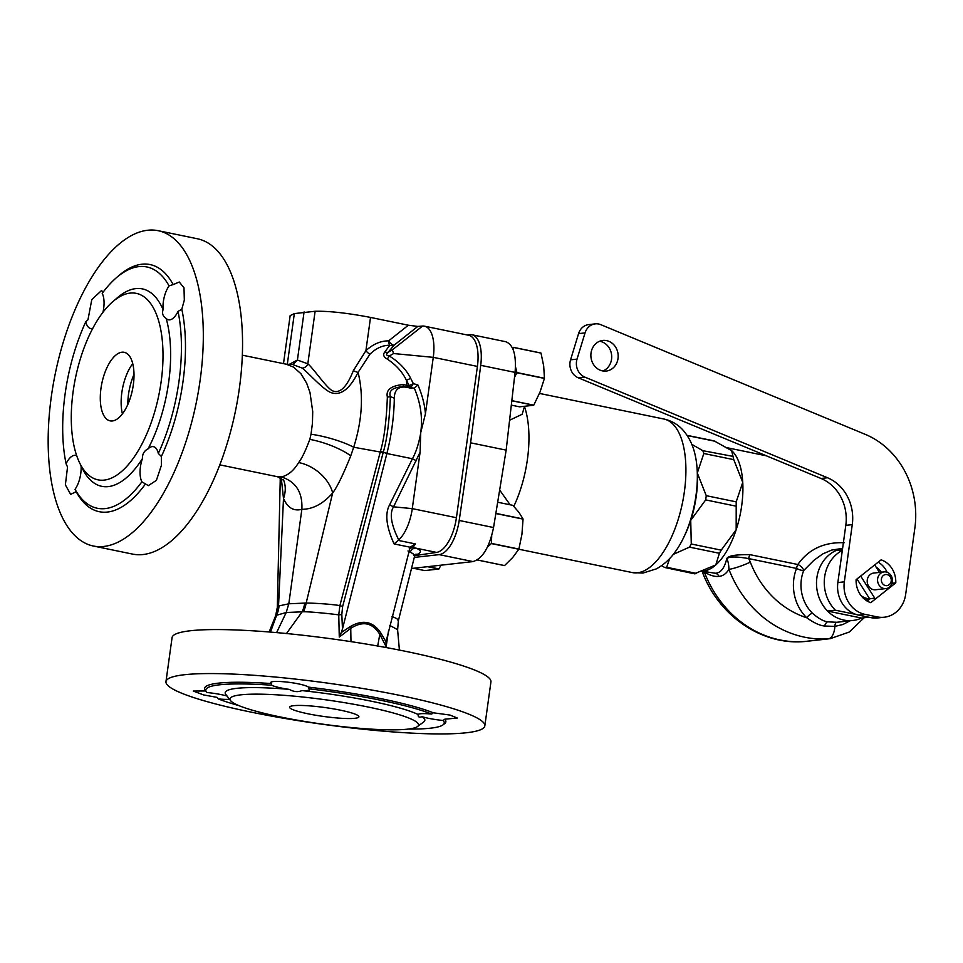 <?xml version="1.0" encoding="UTF-8"?>
<svg xmlns="http://www.w3.org/2000/svg" width="963" height="963" viewBox="0 0 963 963"><rect width="100%" height="100%" fill="white"/><g stroke="black" fill="none" stroke-linecap="round" stroke-linejoin="round"><path stroke-width="1.44" d="M411.008 387.21A4.201 2.745 58.6 0 1 409.215 385.657L413.332 383.599L411.008 387.21L409.468 387.812A4.201 1.878 101.6 0 1 408.517 385.706L409.215 385.657L406.338 380.168L406.964 385.381L403.112 384.538C391.014 385.754 385.766 389.907 387.355 397.009C386.464 420.831 384.153 438.959 380.421 451.382L380.265 452.02L353.698 447.229C362.232 420.073 363.689 395.119 358.08 372.392L369.936 354.203C376.1 348.209 382.72 345.223 389.786 345.236A5.597 2.588 89.6 0 1 388.619 340.866A5.597 2.275 -128.4 0 0 394.108 345.187A5.597 4.803 33.8 0 1 389.786 345.236L384.887 351.856C382.732 354.48 383.479 356.864 387.126 358.994C396.01 364.869 402.402 371.923 406.338 380.168A5.597 1.613 -28.7 0 0 410.623 378.254C406.254 369.527 399.151 362.1 389.293 355.997A5.597 1.878 -61.6 0 1 387.126 358.994M417.894 384.971L414.307 388.173C420.626 402.895 422.769 417.689 420.735 432.568L420.325 435.216C418.267 445.231 415.631 453.067 412.429 458.761L389.594 504.865L393.554 506.827C389.341 513.399 391.062 524.438 398.73 539.942A33.597 15.023 -78.4 0 0 412.272 508.633L420.097 452.201L420.735 432.568L425.441 413.765C424.659 404.34 422.143 394.746 417.894 384.971L413.332 383.599L410.623 378.254M425.441 413.765L433.266 357.345A33.597 15.023 -78.4 0 0 424.502 326.18A33.597 15.023 -78.4 0 0 422.576 326.06L417.773 326.433L408.372 325.217L370.526 317.429C347.739 313.047 329.274 310.989 315.118 311.266L294.341 313.601L290.152 315.611L283.483 363.641M420.097 452.201L393.554 506.827L412.272 508.633L456.414 517.709A33.597 15.023 101.6 0 1 436.576 552.413L414.812 555.639M417.773 326.433L394.108 345.187L388.258 352.181L392.338 349.858L393.602 353.541L389.293 355.997C386.103 355.552 385.754 354.276 388.258 352.181A5.597 3.852 44.6 0 1 384.887 351.856M408.517 385.706L406.964 385.381A4.201 1.878 -78.4 0 0 407.915 387.499L403.678 386.584C392.892 387.319 388.462 390.629 390.364 396.527C389.425 420.915 387.054 439.477 383.262 452.201L386.873 453.513A111.973 50.064 -78.4 0 0 394.3 398.213L390.376 396.527A4.201 1.565 -179.8 0 1 387.355 397.009M403.112 384.538A4.201 1.372 -77.4 0 0 403.678 386.584L404.833 387.054C397.96 386.705 394.445 390.424 394.3 398.213M414.307 388.173L404.833 387.054M380.421 451.382L383.262 452.201L383.093 452.863L380.265 452.02L339.879 605.619L338.759 614.863A4.201 0.999 177.1 0 0 341.817 614.394L342.467 629.008L386.873 453.513L412.429 458.761L416.389 460.735M383.093 452.863L342.635 606.497L341.817 614.394M341.239 632.595L339.277 637.061L350.749 628.358A4.201 1.252 61.6 0 1 349.978 626.769L341.239 632.595L342.467 629.008M281.292 478.202L283.495 498.473C287.6 507.802 293.715 511.425 301.864 509.331C312.903 509.271 323.171 503.805 332.668 492.948L306.174 603.031A27.999 20.825 -80.5 0 1 303.465 611.77C309.304 611.601 328.925 613.551 338.759 614.863L339.277 637.061M303.465 611.77L286.204 612.516L276.598 632.619M389.594 504.865C384.767 513.736 386.271 526.761 394.108 543.926L398.73 539.942M349.978 626.769C362.774 619.197 373.09 621.328 380.915 633.136L385.994 641.803L410.214 547.068M394.108 543.926L410.106 547.213L415.474 543.939L413.175 547.104L409.191 548.97M424.502 326.18L468.644 335.268A33.597 15.023 101.6 0 1 477.407 366.421L456.414 517.709M293.595 705.686A34.993 4.502 7.9 0 1 332.885 708.768A34.993 4.502 7.9 0 1 358.91 716.809A34.993 4.502 7.9 0 1 323.64 716.46A34.993 4.502 7.9 0 1 289.598 707.191A34.993 4.502 7.9 0 1 293.595 705.686M240.87 694.841A95.181 12.254 -172.1 0 0 230.554 700.607A95.181 12.254 -172.1 0 0 322.569 724.14A95.181 12.254 -172.1 0 0 417.509 726.547A95.181 12.254 -172.1 0 0 353.638 704.242A95.181 12.254 -172.1 0 0 240.87 694.841M417.509 726.547L423.756 721.901A100.778 12.976 -172.1 0 0 422.143 716.713C419.11 717.664 417.81 716.929 418.231 714.522A100.778 12.976 -172.1 0 0 301.937 690.603C297.916 692.277 293.691 691.867 289.273 689.388A19.597 2.528 7.9 0 1 281.148 687.991A19.597 2.528 7.9 0 1 271.722 685.223L271.53 683.586A121.807 15.685 -172.1 0 0 218.493 683.14A121.807 15.685 -172.1 0 0 205.312 690.507L206.527 692.084A120.375 15.504 -172.1 0 0 206.876 692.505A19.597 2.528 7.9 0 1 227.039 696.02M418.183 714.823L418.231 714.522A19.597 2.528 7.9 0 1 431.701 714.052A120.375 15.504 -172.1 0 0 308.822 688.786A19.597 2.528 7.9 0 1 309.617 689.664A19.597 2.528 7.9 0 1 301.937 690.603M230.554 700.607L225.811 694.431A100.778 12.976 7.9 0 1 236.729 688.34A100.778 12.976 7.9 0 1 289.273 689.388M431.701 714.052L433.278 712.789A121.807 15.685 -172.1 0 0 308.545 687.137C301.383 682.454 265.006 678.963 271.53 683.586L271.024 682.707M308.545 687.137L308.822 688.786M184.378 674.738A160.965 20.729 -172.1 0 0 165.961 681.623A160.965 20.729 -172.1 0 0 285.674 718.591A160.965 20.729 -172.1 0 0 466.417 732.759A160.965 20.729 -172.1 0 0 484.834 725.873A160.965 20.729 -172.1 0 0 365.121 688.894A160.965 20.729 -172.1 0 0 184.378 674.738M433.278 712.789L450.034 715.076L457.293 718.037L444.725 719.205A121.807 15.685 7.9 0 1 444.557 723.707L442.956 724.898A120.375 15.504 -172.1 0 0 443.161 720.493A19.597 2.528 7.9 0 1 428.559 718.314A19.597 2.528 7.9 0 1 422.143 716.713M229.519 699.246A19.597 2.528 7.9 0 1 218.336 698.933L217.144 697.393L203.602 694.913L193.274 691.061L205.661 690.965M484.834 725.873L490.937 681.876A160.965 20.729 -172.1 0 0 334.354 639.215A160.965 20.729 -172.1 0 0 172.076 637.626L165.961 681.623M350.977 641.635L350.749 628.358C362.834 620.617 372.512 622.616 379.795 634.34L386.139 646.691L388.595 630.271M399.404 650.085L397.599 629.682L389.81 625.432M385.994 641.803L386.139 646.691M342.635 606.497L339.879 605.619C330.008 603.897 311.29 603.031 306.174 603.031L288.804 603.789L286.204 612.516L275.731 615.489L269.134 631.981M415.751 554.351A5.597 5.26 -106 0 1 417.292 554.387L415.209 554.953M288.804 364.58L297.411 360.042L292.908 364.616L302.189 368.083C307.582 372.007 322.954 389.437 330.754 392.507C340.36 396.154 349.473 389.449 358.08 372.392A5.597 1.035 23.8 0 1 353.361 370.635L365.904 350.676C373.018 344.128 380.59 340.854 388.619 340.866L408.372 325.217M302.189 368.083A5.597 4.767 129.9 0 0 307.823 363.821C313.469 368.384 326.445 387.86 332.5 390.809C339.831 393.927 346.776 387.21 353.361 370.635M283.339 479.43L283.82 480.393L277.537 476.733L281.28 476.914C287.949 475.505 293.727 470.726 298.626 462.565A33.464 22.715 37 0 1 332.668 492.948C337.134 487.061 343.177 474.675 350.785 455.788L353.698 447.229A39.194 9.293 15 0 0 311.025 434.217L312.457 423.118L312.71 411.49L310.014 392.663L306.716 383.286L300.913 373.704L293.498 367.096L286.204 364.195L293.546 364.532M298.626 462.565C301.768 458.605 305.512 450.877 309.821 439.381L311.025 434.217M304.777 603.019A27.999 21.294 -83.3 0 1 302.153 611.806L286.468 633.534M281.28 476.914C295.87 481.536 302.731 492.346 301.864 509.331L288.804 603.789L279.017 605.908A27.999 26.651 -125.3 0 1 276.838 614.647L270.459 632.089M279.017 605.908L278.524 606.136A27.987 26.627 -132.9 0 1 276.489 614.791M283.64 480.152A33.464 26.783 146.5 0 1 283.495 498.473L278.524 606.136L277.356 607.196L275.671 615.634M315.118 311.266L307.823 363.821L297.411 360.042L304.091 311.916M158.161 230.687L197.403 238.764A160.965 71.972 101.6 0 1 237.632 399.501A160.965 71.972 101.6 0 1 143.042 554.532A160.965 71.972 101.6 0 1 132.545 554.086L93.303 546.009A160.965 71.972 101.6 0 1 53.085 385.272A160.965 71.972 101.6 0 1 147.676 230.241A160.965 71.972 101.6 0 1 158.161 230.687A160.965 71.972 101.6 0 1 198.39 391.435A160.965 71.972 101.6 0 1 103.799 546.454A160.965 71.972 101.6 0 1 93.303 546.009M173.171 284.591L179.262 282.003L184.005 287.829L184.318 300.167L181.802 309.219L178.023 311.422A19.597 8.763 101.6 0 1 168.477 319.788A19.597 8.763 101.6 0 1 166.166 318.464C162.855 316.333 161.832 313.408 163.084 309.665A19.597 8.763 101.6 0 1 169.067 285.879L173.171 284.591A126.153 56.408 -78.4 0 0 141.862 264.223A126.153 56.408 -78.4 0 0 119.063 275.43L116.583 277.561A123.168 55.072 -78.4 0 0 102.222 293.378A19.597 8.763 101.6 0 1 103.679 308.316A19.597 8.763 101.6 0 1 102.933 312.313M161.363 456.51L161.387 465.43L156.391 480.368L148.326 485.629L141.886 481.813A19.597 8.763 101.6 0 1 142.416 458.641C142.319 454.018 144.209 450.756 148.073 448.854A19.597 8.763 101.6 0 1 153.442 446.663A19.597 8.763 101.6 0 1 158.317 453.417L161.363 456.51A126.153 56.408 -78.4 0 0 181.802 309.219M145.509 483.895A126.153 56.408 101.6 0 1 76.173 491.684L70.636 494.38L65.376 484.834L67.542 467.043L66.086 463.769A19.597 8.763 101.6 0 1 75.644 455.403A19.597 8.763 101.6 0 1 76.727 455.8M92.749 328.419A19.597 8.763 101.6 0 1 90.678 328.527A19.597 8.763 101.6 0 1 85.791 321.774L87.982 319.752L91.774 299.613L101.356 290.706L103.366 291.849M85.791 321.774A123.168 55.072 -78.4 0 0 66.086 463.769M169.067 285.879A123.168 55.072 -78.4 0 0 116.583 277.561M158.317 453.417A123.168 55.072 -78.4 0 0 178.023 311.422M81.048 465.779A19.597 8.763 101.6 0 1 80.748 473.579A19.597 8.763 101.6 0 1 75.042 489.312A123.168 55.072 -78.4 0 0 141.886 481.813M75.042 489.312L76.173 491.684M163.084 309.665A100.778 45.056 -78.4 0 0 135.795 288.611A100.778 45.056 -78.4 0 0 117.582 297.567L112.924 301.563A95.181 42.553 101.6 0 1 130.125 293.101A95.181 42.553 101.6 0 1 154.477 412.561A95.181 42.553 101.6 0 1 79.712 463.047A95.181 42.553 101.6 0 1 75.463 378.014A95.181 42.553 101.6 0 1 112.924 301.563M142.416 458.641A100.778 45.056 101.6 0 1 82.409 468.548L79.712 463.047M148.073 448.854A100.778 45.056 -78.4 0 0 166.166 318.464M112.382 420.963A34.993 15.649 -78.4 0 0 132.942 387.258A34.993 15.649 -78.4 0 0 124.203 352.314A34.993 15.649 -78.4 0 0 101.825 383.43A34.993 15.649 -78.4 0 0 110.107 420.855A34.993 15.649 -78.4 0 0 112.382 420.963M132.738 363.605A34.993 15.649 -78.4 0 0 122.409 413.849M134.013 374.342A36.389 16.275 -78.4 0 0 127.814 404.496M409.732 547.791L412.85 547.068L415.775 548.128C421.385 550.138 421.89 552.22 417.292 554.387M407.975 550.944L413.019 553.713L414.535 556.409L416.028 554.158L415.029 554.507M414.535 556.409L398.357 620.786L396.912 618.667L392.085 616.476M271.722 685.223A120.375 15.504 -172.1 0 0 206.527 692.084M444.725 719.205L443.161 720.493M408.396 729.063A120.375 15.504 -172.1 0 0 442.956 724.898M218.336 698.933A120.375 15.504 -172.1 0 0 238.643 705.506M467.079 334.943L469.691 334.655A33.597 15.023 101.6 0 1 471.882 334.739A33.597 15.023 101.6 0 1 480.718 365.326L470.594 442.824L459.195 520.465A33.597 15.023 101.6 0 1 439.164 554.628L414.283 557.421M663.928 419.025A78.376 35.041 -78.4 0 1 683.513 497.293A78.376 35.041 -78.4 0 1 637.446 572.792A78.376 35.041 -78.4 0 1 632.342 572.576L643.007 573.045L656.309 568.892C663.676 564.86 669.959 559.202 675.159 551.919A69.047 30.864 -78.4 0 0 695.117 454.897C693.095 445.508 689.159 437.358 683.321 430.473C678.181 424.611 671.717 420.795 663.928 419.025L539.461 393.422M513.821 506.321A78.376 35.041 -78.4 0 0 524.474 406.53L522.175 414.259L509.583 420.241M510.113 504.781L499.653 490.047M411.502 568.495L473.014 561.585C482.595 558.636 489.445 547.285 493.55 527.531L506.153 450.13L470.594 442.824M471.882 334.739L505.731 341.709C513.351 344.658 516.469 354.878 515.073 372.392L506.153 450.13M691.783 444.34L702.846 450.684L732.542 456.293M684.5 535.777A62.98 28.168 -78.4 0 0 690.724 520.357L705.674 499.905L706.264 495.692L697.296 473.002L703.833 453.501L702.846 450.684M697.32 473.411A62.98 28.168 -78.4 0 1 690.724 520.357L691.278 543.999L721.227 550.15L719.409 553.28L715.762 564.956A62.98 28.168 -78.4 0 0 736.177 529.698L736.201 501.855L742.75 482.355L733.878 459.977M673.257 554.399L689.472 547.128L691.278 543.999M669.658 558.552L666.673 567.279L664.699 567.496L661.593 565.642M694.985 573.9L664.699 567.496M703.833 453.501L733.782 459.652L731.627 450.636L714.173 440.91L687.052 435.336M694.636 573.659L715.762 564.956A62.98 28.168 -78.4 0 1 701.642 570.975M721.227 550.15L736.177 529.698A62.98 28.168 -78.4 0 0 742.75 482.355A62.98 28.168 -78.4 0 0 731.627 450.636A62.98 28.168 -78.4 0 0 725.861 447.494M715.304 573.25A5.597 4.959 -96.4 0 1 718.964 576.356C722.936 576.03 726.246 573.683 728.931 569.338A16.792 2.215 -21.1 0 0 750.333 562.139L748.708 558.6A5.597 2.504 101.6 0 1 749.984 554.664C735.756 554.459 728.016 555.795 726.764 558.672C729.232 556.47 736.539 556.445 748.708 558.6L796.557 568.435A41.987 37.172 83.6 0 0 806.741 617.752C813.916 622.88 819.886 625.637 824.641 626.034L834.885 626.395A16.792 7.812 -93.8 0 1 828.385 638.83L803.792 641.599A53.182 47.079 -96.4 0 0 805.67 641.43L830.262 638.662A53.182 47.079 -96.4 0 1 828.385 638.83A111.973 99.117 -96.4 0 1 728.931 569.338C728.786 564.462 728.064 560.911 726.764 558.672C724.465 568.182 720.649 573.045 715.304 573.25L701.449 571.071M844.178 542.735C824.051 541.976 808.595 549.235 797.833 564.511A5.597 2.432 -140.2 0 1 803.696 570.541A36.389 32.212 83.6 0 0 812.519 613.275C818.562 618.559 823.666 621.412 827.843 621.845L836.787 622.279L852.821 620.473A36.389 32.212 83.6 0 0 861.56 618.053L827.578 611.06A36.389 32.212 -96.4 0 1 835.968 550.571L842.396 549.849M718.964 576.356C715.015 576.921 710.14 575.501 704.338 572.094L703.905 571.577M702.304 571.805A16.792 2.215 -21.1 0 0 704.338 572.094A111.973 99.117 -96.4 0 0 803.792 641.599A16.792 7.812 -93.8 0 1 803.624 641.611C760.878 645.09 718.266 615.116 702.304 571.805L702.039 571.191M842.601 548.38L831.587 550.102L822.763 553.918L813.891 560.31L803.696 570.529A5.597 1.336 -158.4 0 1 796.557 568.435A5.597 2.504 101.6 0 1 797.833 564.511L749.984 554.664M836.835 622.267A5.597 2.54 83.5 0 0 834.885 626.395L843.01 624.469L850.052 620.786M842.589 548.465A36.389 32.212 83.6 0 0 816.504 584.023A36.389 32.212 83.6 0 0 843.805 620.064A36.389 32.212 83.6 0 0 852.821 620.473M887.067 574.598A5.597 4.959 83.6 0 0 881.675 581.977A5.597 4.959 83.6 0 0 890.161 583.722A5.597 4.959 83.6 0 0 887.067 574.598M886.153 571.998A8.402 7.439 83.6 0 0 884.07 571.902A8.402 7.439 83.6 0 0 877.558 579.895A8.402 7.439 83.6 0 0 883.865 588.489A8.402 7.439 83.6 0 0 885.948 588.586A8.402 7.439 83.6 0 0 892.448 580.593A8.402 7.439 83.6 0 0 886.153 571.998M884.07 571.902L873.718 573.057A8.402 7.439 83.6 0 0 867.206 581.062A8.402 7.439 83.6 0 0 873.501 589.657A8.402 7.439 83.6 0 0 875.584 589.753L885.948 588.586M874.717 564.932L879.472 572.419M860.982 595.507A16.792 14.866 83.6 0 0 867.182 598.492A16.792 14.866 83.6 0 0 869.601 598.757L874.777 598.179L860.681 576.043M881.326 572.203A16.792 14.866 83.6 0 0 876.174 567.219M869.601 598.757L856.998 578.968M868.927 617.223L861.56 618.053M856.263 614.502L835.342 610.193L827.578 611.06M835.342 610.193A36.389 32.212 -96.4 0 1 842.324 550.391M886.935 572.203A36.389 32.212 83.6 0 0 886.61 571.228M600.804 324.675L865.316 434.385A83.986 74.332 -96.4 0 1 914.85 528.121L905.653 594.448A27.999 24.773 -96.4 0 1 884.239 617.223A27.999 24.773 -96.4 0 1 877.305 616.898L865.039 614.37A27.999 24.773 -96.4 0 1 844.334 581.833L852.267 524.63A41.987 37.172 83.6 0 0 827.506 477.756L584.77 377.087A14 12.387 -96.4 0 1 577.03 359.115L585.047 332.909A14 12.387 -96.4 0 1 595.23 323.869A14 12.387 -96.4 0 1 600.804 324.675M618.017 358.525A15.396 13.626 83.6 0 0 602.814 340.445A15.396 13.626 83.6 0 0 590.981 357.273A15.396 13.626 83.6 0 0 606.245 371.056A15.396 13.626 83.6 0 0 618.017 358.525M895.783 582.856L870.757 602.682A22.39 19.826 -96.4 0 1 856.107 579.678L881.133 559.84A22.39 19.826 -96.4 0 1 895.783 582.856L892.015 583.277M884.239 617.223L877.775 617.945A27.999 24.773 -96.4 0 1 870.829 617.62L858.575 615.104A27.999 24.773 -96.4 0 1 837.858 582.555L845.803 525.353A41.987 37.172 83.6 0 0 821.03 478.479L578.294 377.809A14 12.387 -96.4 0 1 570.553 359.837L578.57 333.631A14 12.387 -96.4 0 1 588.754 324.591L595.23 323.869M602.958 370.972A15.396 13.626 83.6 0 0 611.541 359.247A15.396 13.626 83.6 0 0 599.624 341.251M870.239 598.685L867.218 601.081M878.196 562.175A22.39 19.826 -96.4 0 1 887.116 572.275M632.342 572.576L491.311 543.565L487.434 547.116M491.311 543.565A30.647 13.711 -78.4 0 0 491.371 543.397L491.708 535.837M497.666 502.217L512.906 505.358L518.925 512.352L523.029 518.961A30.647 13.711 -78.4 0 1 523.053 519.117L521.934 534.284L518.901 549.066A30.647 13.711 -78.4 0 1 518.828 549.223L512.641 557.601L504.54 565.57L477.287 559.96M477.251 559.985L504.456 565.582A30.647 13.711 -78.4 0 0 504.54 565.57M518.901 549.066L491.371 543.397M523.029 518.961L495.861 513.363M523.053 519.117L495.837 513.52M513.508 350.568L513.472 347.438L541.001 353.096L543.674 365.868L544.444 378.242A30.647 13.711 -78.4 0 1 544.42 378.423L516.902 372.765L514.507 377.315M516.902 372.765A30.647 13.711 -78.4 0 0 516.926 372.573L515.494 366.771M513.472 347.438A30.647 13.711 -78.4 0 0 513.411 347.354L512.172 347.414M544.444 378.242L516.926 372.573M541.001 353.096A30.647 13.711 -78.4 0 0 540.941 353.012L513.411 347.354M544.42 378.423L540.05 391.989L533.779 405.146L511.835 400.644M533.779 405.146A30.647 13.711 -78.4 0 1 533.683 405.254L519.587 406.831L511.317 405.134M533.683 405.254L511.822 400.752M440.946 565.185L438.972 568.916A30.647 13.711 -78.4 0 1 438.875 569.013L424.779 570.602L413.452 568.266M438.972 568.916L427.933 566.641M438.875 569.013L427.56 566.689M393.602 353.541L433.266 357.345L477.407 366.421M411.442 388.414L407.915 387.499M415.474 543.939L398.092 540.363M380.915 633.136A4.201 1.709 143.9 0 0 379.795 634.34L377.701 646.029M392.338 349.858L422.576 326.06M369.936 354.203A5.597 2.155 46.2 0 1 365.904 350.676L370.526 317.429M350.785 455.788A38.243 11.616 19.4 0 0 309.821 439.381M287.287 364.447L294.341 313.601M410.334 552.112A5.597 4.947 113.5 0 1 415.775 548.128L436.576 552.413M515.073 372.392L480.718 365.326M493.55 527.531L459.195 520.465M473.014 561.585L439.164 554.628M687.185 435.529L714.955 441.247M666.673 567.279L696.622 573.43M689.472 547.128L719.409 553.28M705.674 499.905L735.624 506.069M706.264 495.692L736.201 501.855M812.519 613.275A5.597 1.77 134.2 0 0 806.741 617.752A95.181 84.25 -96.4 0 1 750.333 562.139M824.641 626.034A5.597 2.684 102 0 1 827.843 621.845M585.047 332.909L578.57 333.631M577.03 359.115L570.553 359.837M584.77 377.087L578.294 377.809M827.506 477.756L821.03 478.479M852.267 524.63L845.803 525.353M844.334 581.833L837.858 582.555M865.039 614.37L858.575 615.104M877.305 616.898L870.829 617.62M286.204 364.195L242.351 355.178M277.537 476.733L219.793 464.852M277.32 607.436L280.281 477.66M398.357 620.786L397.623 629.838M766.379 455.812L725.813 447.47M725.235 447.35L726.403 447.795M805.67 641.43L803.624 641.611M830.262 638.662L849.342 632.017L864.076 617.777M864.786 599.419L870.071 598.83"/></g></svg>
